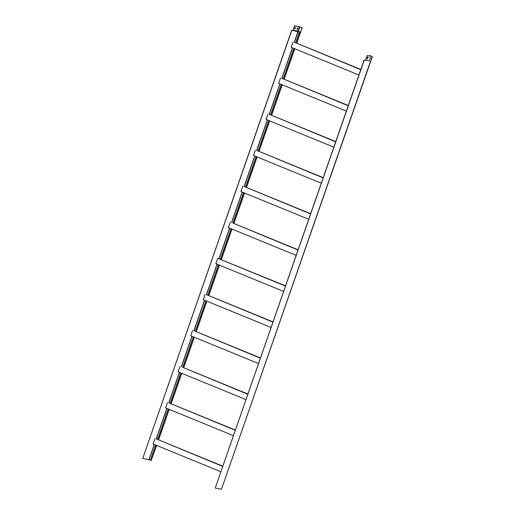 <?xml version="1.0" encoding="UTF-8"?>
<svg xmlns="http://www.w3.org/2000/svg" width="515" height="515" viewBox="0 0 515 515"><rect width="100%" height="100%" fill="white"/><g stroke="black" fill="none" stroke-linecap="round" stroke-linejoin="round"><path stroke-width="0.77" d="M370.388 57.596L369.744 59.27M367.214 55.543L372.377 56.579L370.002 55.581L372.203 56.521L367.214 55.543L365.579 60.242L364.15 59.933L365.438 60.184M368 57.126L367.356 58.8M370.543 58.156L370.472 57.609L369.989 58.047L369.809 59.322L370.401 58.098M372.3 56.579L370.774 60.976L365.579 60.242L370.787 60.937M367.362 55.607L365.83 60.004M368.154 57.686L368.083 57.133L367.601 57.577L367.42 58.852L368.013 57.629M369.905 55.562L369.738 56.038M370.543 61.201L221.463 489.25L215.238 488.02L364.298 59.991M215.238 488.02L364.15 59.933M221.463 489.25L370.839 60.982M348.282 105.504L281.769 78.267L292.398 47.786M285.49 285.812L217.71 258.324L285.407 286.044M222.705 466.114L156.193 438.877L166.821 408.395M323.163 177.63L258.871 151.301L269.487 120.813M260.378 357.931L196.08 331.602L206.695 301.114M235.258 430.051L170.967 403.728L181.583 373.24M360.835 69.441L295.719 42.777L299.434 32.117L300.554 32.194L302.086 27.791L299.543 26.78L294.606 25.808L293.074 30.211L298.011 31.183L300.554 32.194M335.722 141.567L270.607 114.903L281.222 84.415M298.05 249.749L233.752 223.42L244.374 192.932M272.931 321.869L207.815 295.204L218.431 264.716M310.609 213.686L245.488 187.022L256.103 156.534M247.818 393.994L182.703 367.33L193.318 336.842M348.198 105.742L281.769 78.267M346.338 111.079L278.641 83.353L280.495 78.016M271.431 115.238L282.046 84.75M283.553 291.387L215.849 263.661L217.71 258.324M208.639 295.539L219.255 265.058M222.622 466.352L156.193 438.877M220.761 471.689L153.058 443.962L154.918 438.626M156.47 445.359L151.198 460.487L150.38 460.146L155.646 445.024M170.967 403.728L170.143 403.387L180.759 372.899M233.752 223.42L232.935 223.085L243.55 192.597M196.08 331.602L195.256 331.267L205.878 300.779M221.199 259.483L231.814 228.995M220.375 259.142L230.99 228.66M258.871 151.301L258.047 150.959L268.663 120.478M283.984 79.175L294.599 48.687M283.16 78.84L293.782 48.352M158.408 439.784L169.023 409.296M157.584 439.45L168.199 408.962M183.52 367.665L194.142 337.177M246.312 187.357L256.927 156.875M297.226 28.254L297.709 27.81L297.786 28.364L297.052 29.522L297.226 28.254M294.838 27.784L295.32 27.34L295.398 27.894L294.664 29.052L294.838 27.784M296.988 29.477L297.631 27.804M294.606 25.808L292.964 30.507L291.683 30.256L293.112 30.565L293.074 30.211M294.458 25.75L299.402 26.722L302.176 27.81L296.724 43.189M294.599 29.007L295.243 27.334M292.964 30.507L299.434 32.117M296.543 43.118L300.258 32.451M151.198 460.487L156.644 445.436M158.588 439.862L169.203 409.373M171.147 403.799L181.763 373.311M183.701 367.736L194.316 337.248M196.26 331.679L206.876 301.191M208.82 295.616L219.435 265.128M221.373 259.554L231.995 229.066M233.932 223.491L244.548 193.009M246.492 187.434L257.107 156.946M259.051 151.371L269.667 120.883M271.605 115.309L282.22 84.827M284.164 79.252L294.78 48.764M291.825 30.314L142.771 458.35L291.683 30.256M142.771 458.35L150.38 460.133M299.53 32.136L300.354 32.471M258.047 150.959L256.657 150.393L267.279 119.911M323.079 177.862L256.657 150.393M321.225 183.198L253.522 155.479L255.382 150.142M195.256 331.267L193.865 330.694L204.494 300.213M260.294 358.17L193.865 330.694M258.433 363.506L190.737 335.78L192.591 330.443M170.143 403.387L168.753 402.82L179.375 372.332M235.175 430.289L168.753 402.82M233.321 435.626L165.618 407.906L167.478 402.569M295.719 42.777L294.329 42.211L299.543 26.78M360.757 69.68L294.329 42.211M358.897 75.016L291.194 47.296L293.054 41.96M270.607 114.903L269.21 114.33L279.838 83.848M335.638 141.805L269.21 114.33M333.784 147.142L266.081 119.416L267.942 114.079M232.935 223.085L297.966 249.987M296.106 255.324L228.409 227.598L230.263 222.261M207.815 295.204L206.425 294.638L217.047 264.15M272.853 322.107L206.425 294.638M270.993 327.443L203.29 299.724L205.15 294.387M245.488 187.022L244.097 186.449L254.725 155.968M310.526 213.925L244.097 186.449M308.665 219.261L240.962 191.541L242.823 186.205M182.703 367.33L247.734 394.233M245.874 399.569L178.177 371.843L180.038 366.506M148.996 459.573L154.262 444.458M181.319 366.764L191.934 336.276M218.991 258.575L229.606 228.094M231.55 222.519L242.166 192.031M149.118 459.612L154.378 444.503M156.322 438.928L166.937 408.447M168.875 402.872L179.49 372.384M181.434 366.809L192.05 336.321M193.994 330.746L204.609 300.258M206.547 294.689L217.169 264.201M219.107 258.627L229.722 228.139M231.666 222.564L242.282 192.076M244.226 186.501L254.841 156.019M256.779 150.444L267.394 119.956M269.339 114.382L279.954 83.894M281.898 78.319L292.514 47.837M294.451 42.262L299.904 26.902M372.377 56.579L370.845 60.976"/></g></svg>
